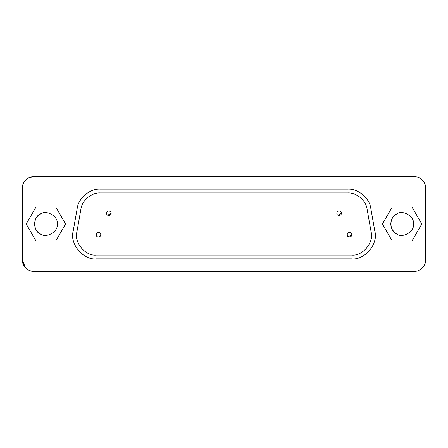 <?xml version="1.0" encoding="UTF-8"?>
<svg xmlns="http://www.w3.org/2000/svg" width="448" height="448" viewBox="0 0 448 448"><rect width="100%" height="100%" fill="white"/><g stroke="black" fill="none" stroke-linecap="round" stroke-linejoin="round"><path stroke-width="0.67" d="M336.851 213.237C336.694 210.134 341.516 210.476 341.398 213.237C341.516 210.476 336.694 210.134 336.851 213.237C336.694 216.339 341.516 215.998 341.398 213.237C341.516 215.998 336.694 216.339 336.851 213.237L336.862 212.996M338.162 211.176L338.666 211.008M339.349 210.974L339.92 211.109M340.564 211.478L340.939 211.865M341.225 212.363L341.354 212.789M110.841 214.379L110.544 214.782M110.001 215.214L109.374 215.454M106.602 213.237C106.45 210.134 111.266 210.476 111.149 213.237C111.272 210.476 106.445 210.134 106.602 213.237C106.445 216.339 111.272 215.998 111.149 213.237C111.266 215.998 106.45 216.339 106.602 213.237L106.613 212.996M351.473 235.9L351.176 236.309M350.633 236.734L350.006 236.981M347.234 234.763C347.082 231.661 351.898 232.002 351.781 234.763C351.904 231.997 347.077 231.661 347.234 234.763C347.077 237.866 351.904 237.524 351.781 234.763C351.898 237.524 347.082 237.866 347.234 234.763L347.245 234.522M349.731 232.501L350.302 232.63M350.946 233.005L351.322 233.391M96.219 234.763C96.068 231.661 100.884 232.002 100.766 234.763C100.89 231.997 96.062 231.661 96.219 234.763C96.062 237.866 100.89 237.524 100.766 234.763C100.884 237.524 96.068 237.866 96.219 234.763L96.23 234.522M396.48 233.878L395.746 233.419M395.724 233.408L395.326 233.128M395.058 232.921L392.258 229.684M367.102 209.21C366.156 200.536 356.401 192.354 347.698 192.926L100.302 192.926C91.599 192.354 81.844 200.536 80.898 209.21L76.888 231.946C73.752 242.385 85.473 256.351 96.292 255.074L351.708 255.074C362.527 256.351 374.248 242.385 371.112 231.946L367.102 209.21L371.112 231.946C374.248 242.385 362.527 256.351 351.708 255.074L96.292 255.074C85.473 256.351 73.752 242.385 76.888 231.946L80.898 209.21C81.844 200.536 91.599 192.354 100.302 192.926L347.698 192.926C356.401 192.354 366.156 200.536 367.102 209.21M106.613 213.478L106.646 212.778M107.318 211.579L107.738 211.271M347.245 235.004L347.278 234.304M347.95 233.106L348.37 232.792M96.23 235.004L96.264 234.304M96.936 233.106L97.356 232.792M347.698 189.134L100.302 189.134C89.925 188.451 78.294 198.212 77.168 208.55L73.158 231.291C69.412 243.729 83.39 260.389 96.292 258.866L351.708 258.866C364.61 260.389 378.588 243.729 374.842 231.291L370.832 208.55C369.706 198.212 358.075 188.451 347.698 189.134C358.075 188.451 369.706 198.212 370.832 208.55L374.842 231.291C378.588 243.729 364.61 260.389 351.708 258.866L96.292 258.866C83.39 260.389 69.412 243.729 73.158 231.291L77.168 208.55C78.294 198.212 89.925 188.451 100.302 189.134L347.698 189.134M34.524 224C34.966 228.777 36.865 232.058 40.208 233.845C46.099 238.823 58.626 231.588 57.266 224C58.626 216.412 46.099 209.177 40.208 214.155C36.865 215.942 34.966 219.223 34.524 224M36.047 206.948L26.202 224L36.047 241.052L55.742 241.052L65.587 224L55.742 206.948L36.047 206.948L55.742 206.948L65.587 224L55.742 241.052L36.047 241.052L26.202 224L36.047 206.948M57.266 224C58.626 231.588 46.099 238.823 40.208 233.845C32.956 231.235 32.956 216.765 40.208 214.155C46.099 209.177 58.626 216.412 57.266 224M390.734 224C391.177 228.777 393.075 232.058 396.418 233.845C402.31 238.823 414.837 231.588 413.476 224C414.837 216.412 402.31 209.177 396.418 214.155C393.075 215.942 391.177 219.223 390.734 224M392.258 206.948L382.413 224L392.258 241.052L411.953 241.052L421.798 224L411.953 206.948L392.258 206.948L411.953 206.948L421.798 224L411.953 241.052L392.258 241.052L382.413 224L392.258 206.948M413.476 224C414.837 231.588 402.31 238.823 396.418 233.845C389.166 231.235 389.166 216.765 396.418 214.155C402.31 209.177 414.837 216.412 413.476 224M22.4 260.002L22.4 187.998C21.89 182.375 28.146 176.126 33.768 176.63L414.232 176.63C419.854 176.126 426.11 182.375 425.6 187.998L425.6 260.002L425.6 187.998C426.11 182.375 419.854 176.126 414.232 176.63L33.768 176.63C28.146 176.126 21.89 182.375 22.4 187.998L22.4 260.002C21.89 265.625 28.146 271.874 33.768 271.37L414.232 271.37C419.854 271.874 426.11 265.625 425.6 260.002C426.11 265.625 419.854 271.874 414.232 271.37L33.768 271.37C28.146 271.874 21.89 265.625 22.4 260.002L25.374 267.669M30.43 270.866L33.768 271.37M33.768 176.63L28.834 177.761M22.831 184.895L22.4 187.998M45.993 212.632L46.374 212.643L45.993 212.632M425.6 187.998L425.096 184.66M417.57 177.134L414.232 176.63M36.848 230.882L37.173 231.291M38.366 232.518L38.847 232.921M39.116 233.128L39.514 233.408M39.536 233.425L39.917 233.671M100.744 234.427L100.654 234.058M100.475 233.654L100.156 233.212M99.618 232.786L98.958 232.534M98.28 232.501L97.451 232.742M97.518 236.818L98.073 236.998M98.717 237.026L100.722 235.211M351.758 234.427L351.669 234.058M349.294 232.501L348.466 232.742M348.37 236.729L351.781 234.763M111.126 212.901L111.037 212.537M108.662 210.974L107.834 211.215M107.738 215.202L111.149 213.237M341.37 212.901L341.286 212.537M338.912 210.974L338.083 211.215M337.982 215.202L341.398 213.237M42.106 213.282L39.9 214.34M42.106 234.718L40.208 233.845"/></g></svg>
